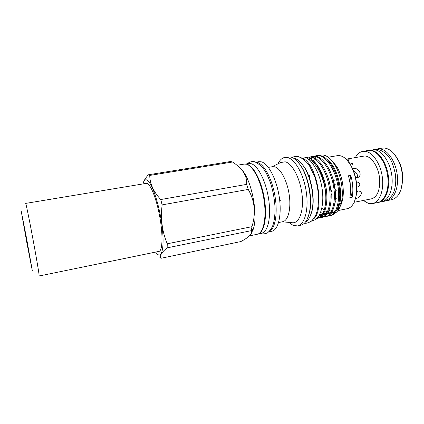 <?xml version="1.0" encoding="UTF-8"?>
<svg xmlns="http://www.w3.org/2000/svg" width="424" height="424" viewBox="0 0 424 424"><rect width="100%" height="100%" fill="white"/><g stroke="black" fill="none" stroke-linecap="round" stroke-linejoin="round"><path stroke-width="0.64" d="M377.63 202.54L378.33 202.428C385.427 201.13 390.159 189.422 388.363 176.108C386.64 162.8 378.786 151.257 371.329 150.334L367.974 150.509M378.33 202.428L381.669 201.755C388.813 200.446 393.599 188.744 391.813 175.467C390.101 162.185 382.209 150.674 374.705 149.762L368.668 150.361M355.349 157.574C357.262 154.029 359.753 151.962 362.833 151.373L365.456 151.357C372.813 152.301 380.604 163.892 382.342 177.237C384.155 190.577 379.517 202.301 372.521 203.578L368.403 203.382L363.31 200.472M362.833 151.373L368.027 150.499L370.682 150.472C378.118 151.4 385.957 162.938 387.679 176.236C389.476 189.533 384.759 201.236 377.683 202.529L372.521 203.578M376.316 149.163L379.994 148.904C387.573 149.789 395.507 161.231 397.198 174.455C398.968 187.673 394.108 199.338 386.889 200.663L385.904 200.806M386.889 200.663L391.702 199.688C398.004 197.966 401.602 191.722 402.498 180.963C402.747 174.285 401.555 167.872 398.931 161.724C395.12 153.583 390.43 149.036 384.865 148.082L382.135 148.124L377.291 148.941M394.415 154.203L399.366 162.127C401.867 167.973 402.996 174.078 402.763 180.433L400.987 189.602M349.084 162.678L352.461 163.579L352.111 165.09M352.704 168.853L353.589 168.588C358.386 167.358 362.7 174.662 358.328 177.285L355.651 177.873M346.143 159.186L348.549 159.133L349.296 159.827L347.622 160.77M354.125 202.306L371.392 198.861C377.047 197.112 379.825 190.954 379.724 180.38C379.247 167.035 370.528 154.479 363.474 156.18L346.116 159.159M329.029 179.76L328.929 177.105M329.644 170.072L329.941 168.9M333.344 162.578L333.661 162.291M356.987 182.156C358.444 182.039 359.409 182.696 359.87 184.133C359.642 185.564 358.874 186.507 357.565 186.968M259.016 233.529C264.709 230.91 267.268 215.307 264.263 197.976C261.311 180.635 253.51 165.853 247.075 164.311L246.143 164.141M258.576 233.788L261.703 233.142C267.984 232.066 271.381 216.924 268.625 198.978C265.928 181.037 257.766 165.212 251.013 163.664L248.787 163.542L245.639 164.062M300.24 157.177L303.992 157.023C311.428 158.285 319.829 172.526 322.134 188.818C324.519 205.115 320.237 219.123 313.235 220.369L312.011 220.623M302.142 158.141C316.638 162.44 325.431 209.822 313.442 219.038M296.445 160.415L300.945 165.779C308.598 176.978 312.711 199.137 309.584 212.339L307.31 218.964M297.553 225.918L300.68 225.271C304.702 224.338 307.58 220.204 309.303 212.869C312.488 199.418 308.285 176.797 300.489 165.387C297.208 160.489 293.89 157.686 290.525 156.965L284.838 157.421L287.35 157.489C294.94 158.852 303.727 174.28 306.282 191.929C308.916 209.583 304.676 224.656 297.553 225.918L293.101 225.361L288.855 222.388M299.842 161.645L304.13 166.764C311.301 177.301 315.117 197.865 312.207 210.272L310.039 216.595M305.46 222.028C308.449 220.348 310.606 216.606 311.931 210.797C314.899 198.141 310.999 177.126 303.685 166.378C300.552 161.692 297.367 159 294.134 158.306L293.62 158.216M346.731 159.779L350.887 165.286C355.863 174.566 357.692 184.429 356.383 194.881L354.475 201.511M337.965 210.585L347.261 208.698C351.761 207.601 354.729 203.133 356.176 195.294C357.517 184.588 355.641 174.481 350.547 164.973C347.267 159.498 343.721 156.398 339.894 155.672L337.419 155.656L328.314 157.193M341.373 203.859L339.704 203.038M332.061 192.772L330.593 188.579M329.188 181.53L329.162 181.255M238.961 166.955L243.27 171.497C252.042 183.099 257.723 213.717 253.7 227.693L251.421 233.317M237.016 165.275L244.251 164.088L246.45 164.215C253.139 165.789 261.274 181.763 264.004 199.858C266.802 217.952 263.484 233.2 257.273 234.26L249.466 235.877M256.16 162.254L257.315 162.429C264.035 163.924 272.091 178.806 275.001 196.227C277.964 213.643 275.065 229.236 269.049 231.7M255.942 162.169L258.889 161.687L261.2 161.793C268.222 163.288 276.596 179.061 279.262 196.996C282.002 214.931 278.345 230.121 271.8 231.25L268.874 231.859M268.355 167.374L272.5 166.68L274.572 166.775C280.423 168.089 287.165 180.597 289.195 194.664C291.288 208.735 288.177 220.75 282.713 221.704L278.594 222.542M277.99 163.839C279.729 160.097 282.013 157.956 284.838 157.421M305.709 157.548L307.723 157.675C315.355 159.09 323.528 172.616 326.12 188.42C328.616 203.403 324.604 217.353 318.223 218.132L317.184 218.344C322.834 217.708 326.899 206.552 325.584 193.111C324.201 177.518 316.002 161.624 308.121 158.921M316.898 218.397L317.184 218.344M317.698 218.217L317.046 218.254M307.723 157.675C315.705 158.936 324.662 176.13 325.584 193.111M317.942 217.274L319.182 217.56M319.738 217.613L321.344 217.496C327.816 216.701 331.886 202.63 329.337 187.604C326.687 171.731 318.398 158.327 310.675 157.108L308.057 157.087L306.467 157.532M308.057 157.087L311.725 156.933C319.468 158.147 327.768 171.54 330.418 187.403C332.962 202.418 328.87 216.484 322.378 217.284L321.344 217.496M321.853 217.364L320.221 217.348M319.654 217.247L318.291 216.823M321.604 216.293L323.332 216.722M323.883 216.77L325.478 216.648C332.029 215.832 336.184 201.782 333.651 186.798C331.017 170.967 322.68 157.606 314.878 156.408L312.228 156.392L310.691 156.816M312.228 156.387L315.922 156.233C323.74 157.426 332.093 170.777 334.721 186.597C337.255 201.57 333.073 215.62 326.507 216.436L325.478 216.648M325.987 216.521L324.365 216.51M323.804 216.42L322.447 216.017M328.006 215.933L329.591 215.8C336.216 214.973 340.461 200.939 337.944 185.993C335.326 170.199 326.936 156.891 319.06 155.709L316.384 155.698L314.852 156.117M316.384 155.698L320.099 155.534C327.996 156.716 336.396 170.013 339.009 185.792C341.527 200.727 337.26 214.761 330.614 215.593L329.591 215.8M330.1 215.678L328.483 215.684M310.188 157.034L308.704 157.935M314.348 156.334L312.87 157.209M312.393 157.58L311.205 158.719M310.14 160.06L309.907 160.404M319.367 215.132L319.659 215.323M320.072 215.572L321.005 216.049M320.518 155.009L323.528 154.967C325.987 155.412 328.446 156.933 330.9 159.541C328.42 156.997 325.855 155.486 323.215 155.014L320.518 155.009L318.986 155.428M318.488 155.635L317.014 156.488M316.537 156.848L315.276 158.041M314.242 159.313L313.347 160.701M309.568 175.478L309.494 178.138M321.54 212.848L322.399 213.574M323.289 214.226L323.719 214.502M324.132 214.751L325.155 215.254M331.499 160.214L336.598 166.303C341.94 174.863 344.59 189.152 342.677 199.057C341.585 204.681 339.582 208.449 336.672 210.362M334.7 211.237L334.329 211.322M331.324 211.253L329.045 210.368M334.313 213.558C337.928 211.952 340.382 207.776 341.68 201.029C343.742 190.148 340.663 174.116 334.594 164.486L330.9 159.541M352.159 197.33C353.409 190.487 352.954 183.157 350.786 175.34L348.417 175.774C350.579 183.603 351.046 190.938 349.811 197.791L352.159 197.33L350.743 191.945L350.457 192.003M142.957 183.931C143.816 180.439 145.178 179.156 147.048 180.078C151.829 182.325 159.148 203.843 161.91 224.959C164.74 246.116 162.127 259.064 157.087 253.881L155.608 252.084M246.689 184.376L160.754 199.54C153.525 191.754 149.852 183.719 149.736 175.425L148.432 174.768L230.635 161.502L232.538 162.021C236.677 164.66 240.048 167.655 242.65 170.999C245.655 175.25 247.007 179.707 246.689 184.376L248.226 189.422C254.851 200.981 256.091 213.404 251.946 226.686L251.331 230.661L251.591 231.319C252.238 234.011 248.655 237.429 240.853 241.563L160.913 258.306L159.562 256.992M160.913 258.306C159.546 255.73 161.624 252.248 167.136 247.865L251.331 230.661M251.946 226.686L167.268 243.789L167.136 247.865M167.268 243.789C162.132 231.684 160.42 218.715 162.138 204.882L248.226 189.422M160.754 199.54L162.138 204.882M279.596 199.402L280.317 200.419L279.84 201.617M253.223 229.358L252.842 229.172M358.195 190.805L356.632 192.968M356.78 191.15L357.713 190.874L360.374 191.404C363.092 193.355 359.568 197.939 355.709 198.586M353.674 171.206C356.886 172.552 358.031 174.752 357.109 177.81M336.121 198.305L335.633 197.865L336.306 198.353M349.514 180.327L350.007 180.237L350.786 175.34M334.573 180.809L333.757 181.483L334.202 180.036M354.777 201.002L354.787 201.442M334.446 184.981L335.342 184.18L334.552 185.585M335.114 189.433L336.243 190.614M253.335 228.997L253.038 228.828M149.736 175.425L232.538 162.021M148.432 174.768C145.851 177.577 144.149 180.211 143.323 182.665M327.81 176.898L327.81 176.898C330.232 183.184 331.261 192.517 331.155 194.738M331.091 193.466L332.156 196.026M335.193 201.474L335.808 202.338M350.743 191.945L350.007 180.237M251.655 231.642L252.142 232.05M26.712 240.562L27.136 242.936L26.712 240.562M25.663 203.403C25.885 202.9 28.933 217.602 32.42 236.285C36.379 257.363 39.612 276.628 39.135 276.003L158.862 251.416C162.843 251.262 163.155 232.596 159.032 213.012C155.529 195.628 149.603 182.405 146.238 183.385L25.663 203.403M271.969 166.764L280.571 162.583L285.108 161.788C292.274 163.155 300.462 178.822 302.142 195.406C303.918 212.011 298.772 224.307 291.712 222.632L282.188 221.816M327.249 159.594C338.633 167.178 344.977 198.686 337.26 209.165M334.865 211.852L331.653 213.203M329.273 213.049L327.969 212.615M327.079 212.175L324.985 210.717M324.228 210.034L322.346 207.972M323.178 176.824C325.563 183.507 326.793 190.042 326.867 196.434M323.178 212.716C321.975 214.385 320.571 215.413 318.981 215.8M328.012 177.502C329.888 183.163 330.927 188.685 331.123 194.07M327.487 211.724C326.136 213.622 324.551 214.724 322.722 215.037M321.774 215.111L319.59 214.724M332.888 178.536L335.294 191.341M331.775 210.733C330.402 212.689 328.791 213.839 326.936 214.184M325.976 214.274L323.528 213.844M337.907 180.407L339.301 187.827M336.046 209.742C334.653 211.756 333.01 212.954 331.123 213.33M330.158 213.436L327.704 213.06M322.065 208.915L321.758 208.56M26.94 243.249L21.2 211.078L26.5 238.007L32.309 270.676L26.94 243.249M373.051 149.688L377.651 149.248C390.085 153.218 392.831 162.98 395.359 174.137C396.191 180.651 395.709 186.496 393.907 191.664C392.783 194.78 389.916 199.381 384.234 201.294L382.665 201.485M399.366 162.127L398.931 161.724M402.763 180.433L402.498 180.963M304.342 223.268C306.123 223.533 308.46 222.839 311.354 221.196C313.659 218.853 315.355 216.224 316.447 213.293C318.021 208.348 318.689 202.566 318.456 195.946C318 189.221 316.707 182.696 314.587 176.373L309.356 165.577C306.112 161.072 302.349 158.062 298.056 156.541C295.947 156.18 293.97 156.488 292.125 157.463M260.31 233.433C262.361 234.17 264.74 234.006 267.438 232.93C270.067 230.677 271.916 228.043 272.987 225.033C274.582 219.855 275.234 213.574 274.943 206.191C274.423 198.655 273.056 191.266 270.841 184.037C269.261 179.463 267.47 175.356 265.472 171.715C262.652 167.114 259.022 163.797 254.58 161.756C251.872 161.21 249.471 161.883 247.383 163.775M300.945 165.779L300.489 165.387M309.584 212.339L309.303 212.869M304.13 166.764L303.685 166.378M312.207 210.272L311.931 210.797M350.887 165.286L350.547 164.973M356.383 194.881L356.176 195.294M336.598 166.303L334.594 164.486M342.677 199.057L341.68 201.029M243.27 171.497L242.65 170.999M253.7 227.693L251.591 231.313M342.02 201.893L341.93 200.536M322.987 176.294C325.759 184.376 327.058 191.288 326.883 197.017M323.279 212.504C322.07 214.162 320.708 215.138 319.198 215.434M327.588 211.507C326.241 213.378 324.715 214.422 323.003 214.65M322.065 214.692L319.855 214.184M332.649 177.746C334.377 182.861 335.289 189.512 335.358 192.189M331.881 210.511C330.45 212.482 328.897 213.579 327.217 213.797M326.273 213.86L323.825 213.314M337.584 179.177L339.439 189.072M336.147 209.52C333.232 213.102 333.004 212.297 331.409 212.949M330.46 213.028L328.012 212.541M327.254 212.207L324.991 210.702"/></g></svg>
